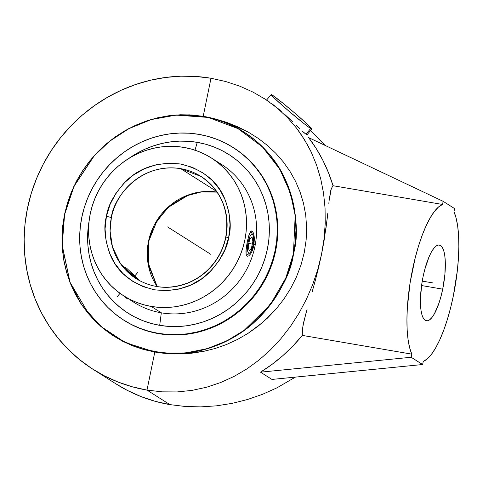 <?xml version="1.0" encoding="UTF-8"?>
<svg xmlns="http://www.w3.org/2000/svg" width="483" height="483" viewBox="0 0 483 483"><rect width="100%" height="100%" fill="white"/><g stroke="black" fill="none" stroke-linecap="round" stroke-linejoin="round"><path stroke-width="0.72" d="M64.487 214.573L62.108 245.328L69.969 282.392L81.929 305.147L100.452 326.128L125.302 342.598L154.814 352.016C193.592 359.141 233.337 342.858 256.105 320.561C278.371 296.779 290.844 274.519 293.519 253.774C299.249 233.555 296.453 208.68 285.127 179.151C272.75 150.835 242.164 122.519 203.192 116.337L176.09 114.99L151.288 119.446L128.792 128.587L109.623 141.121L94.185 155.683L73.869 186.372L64.487 214.573L62.663 226.219L61.969 237.944L62.392 249.626L63.943 261.164L66.606 272.442L70.343 283.346L75.131 293.785L80.921 303.644L87.652 312.833L95.266 321.267L103.688 328.863L112.829 335.546L122.61 341.252L132.934 345.931L143.705 349.529L154.814 352.016A121.058 115.389 -57.6 0 0 293.519 253.774A121.058 115.389 -57.6 0 0 203.192 116.337L226.841 122.434L248.467 132.227L258.327 138.434L267.455 145.468L275.799 153.292L283.292 161.883L289.885 171.205L295.499 181.228L300.064 191.92L303.499 203.222L305.715 215.068L306.627 227.336L306.156 239.882L304.278 252.494L301.012 264.944L296.429 277.007L290.645 288.484L283.793 299.231L276.004 309.138L262.812 322.306L248.105 333.318L237.594 339.404L226.605 344.47L215.207 348.478L203.476 351.407L179.32 353.954L154.814 352.016L146.995 390.095L169.901 404.615L185.17 406.475L200.741 406.879L216.438 405.841L232.075 403.377L247.489 399.519L262.523 394.309L277.025 387.801L295.409 377.108L277.025 387.801L262.523 394.309L247.489 399.519L232.075 403.377L216.438 405.841L200.741 406.879L185.17 406.475L169.901 404.615L146.995 390.095A160.175 152.676 122.4 0 1 93.243 369.453A160.175 152.676 122.4 0 1 36.213 179.356A160.175 152.676 122.4 0 1 211.005 78.258L203.192 116.337L191.848 114.978L180.388 114.773L168.905 115.721L157.524 117.804L146.355 121.01L135.494 125.302L125.055 130.645L115.129 136.991L105.825 144.266L97.222 152.411L89.409 161.34L82.46 170.97L76.441 181.21L71.406 191.962L67.409 203.12L64.487 214.573M318.677 267.22L321.521 254.402L317.693 269.798L312.604 284.867L306.313 299.442L298.886 313.358L290.392 326.484L280.895 338.692L270.468 349.879L259.166 359.944L247.054 368.801L234.201 376.354L220.689 382.524L206.603 387.227L192.053 390.385L177.164 391.936L162.095 391.846L146.995 390.095L132.3 386.798L118.051 382.041L104.388 375.852L91.45 368.3L79.351 359.461L68.212 349.408L58.141 338.251L49.23 326.091L41.574 313.044L35.235 299.237L30.284 284.801L26.77 269.882L24.718 254.619L24.15 239.157L25.074 223.647L27.483 208.239L31.347 193.085L36.636 178.324L43.295 164.099L51.264 150.545L60.46 137.806L70.802 125.991L82.182 115.214L94.493 105.584L107.618 97.198L121.432 90.128L135.801 84.44L150.587 80.202L165.645 77.443L180.835 76.193L196.001 76.465L211.005 78.258L225.79 81.542L239.924 86.222L253.255 92.229L265.662 99.492L277.055 107.938L287.343 117.484L296.477 128.037L304.411 139.527L311.112 151.867L316.552 164.987L320.706 178.801L323.55 193.212L325.059 208.119L325.228 223.394L324.045 238.874L321.521 254.402L317.693 269.798L312.604 284.867L306.313 299.442L298.886 313.358L290.392 326.484L280.895 338.692L270.468 349.879L259.166 359.944L247.054 368.801L234.201 376.354L220.689 382.524L206.603 387.227L192.053 390.385L177.164 391.936L162.095 391.846L146.995 390.095L154.814 352.016L167.064 353.55L179.32 353.954L191.485 353.242L203.476 351.407L215.207 348.478L226.605 344.47L237.594 339.404L248.105 333.318L258.061 326.224L267.389 318.152L276.004 309.138L283.793 299.231L290.645 288.484L296.429 277.007L301.012 264.944L304.278 252.494L306.156 239.882L306.627 227.336L305.715 215.068L303.499 203.222L300.064 191.92L295.499 181.228L289.885 171.205L283.292 161.883L275.799 153.292L267.455 145.468L258.327 138.434L248.467 132.227L237.95 126.884L226.841 122.434L215.225 118.909L203.192 116.337L211.005 78.258L225.79 81.542L239.924 86.222L253.255 92.229L265.662 99.492L277.055 107.938L287.343 117.484L296.477 128.037L300.595 133.67L307.919 145.594L311.112 151.867L316.552 164.987L320.706 178.801L323.55 193.212L325.059 208.119L325.228 223.394L324.045 238.874L321.521 254.402L315.496 279.802L318.677 267.22M312.175 291.786L315.496 279.802L312.175 291.786M306.047 312.966L302.962 325.771L302.183 332.576L302.292 335.395L293.012 345.906L282.905 355.591L272.044 364.363L260.506 372.17L271.959 379.433L260.506 372.17A160.175 152.676 -57.6 0 0 302.292 335.395L302.418 329.358L303.771 321.829L307.079 309.301M93.243 369.453L116.149 383.979A160.175 152.676 -57.6 0 0 169.901 404.615L155.206 401.325L140.958 396.561L127.295 390.373L116.077 383.931M453.978 211.723A80.087 22.502 -80.3 0 1 453.338 295.898L450.512 308.214L447.228 319.885L443.575 330.595L439.645 340.08L435.545 348.086L431.373 354.407L427.238 358.887L423.253 361.405L422.613 364.52L411.16 357.263L411.8 354.142L409.644 347.73L408.087 339.646L407.175 330.1L406.921 319.335L407.344 307.629L410.133 282.621L415.259 257.644L418.544 245.98L422.196 235.263L426.127 225.784L430.232 217.779L434.404 211.451L438.534 206.978L442.525 204.46L443.165 201.339L454.618 208.602L453.978 211.723L454.618 208.602L443.165 201.339L308.655 137.625L443.165 201.339L442.525 204.46L333.016 185.714L442.525 204.46A80.087 22.502 -80.3 0 0 412.434 269.967A80.087 22.502 -80.3 0 0 411.8 354.142L302.292 335.395L411.8 354.142L411.16 357.263L260.506 372.17L411.16 357.263L422.613 364.52L423.253 361.405A80.087 22.502 -80.3 0 0 453.338 295.898L457.353 270.577L458.427 258.236L458.85 246.529L458.602 235.764L457.685 226.213L456.133 218.129L453.978 211.723M310.69 128.544A26.656 1.165 -139.7 0 1 287.693 110.106A26.656 1.165 -139.7 0 1 271.186 94.602A26.656 1.165 -139.7 0 1 272.346 95.127L271.198 94.746L271.796 95.549L275.207 98.967L288.58 110.867L303.674 123.334L308.993 127.385L311.837 128.925L305.141 122.217L294.455 112.811L282.772 103.072L272.346 95.127A26.656 1.165 -139.7 0 1 295.342 113.571A26.656 1.165 -139.7 0 1 311.849 129.07A26.656 1.165 -139.7 0 1 310.69 128.544L305.938 134.153L310.69 128.544M304.29 132.922L305.938 134.153L306.953 134.612L307.291 134.28L306.953 134.612L305.938 134.153L302.08 130.978L304.29 132.922M299.363 128.412L296.23 125.357L299.363 128.412M292.758 121.97L289.051 118.407L292.758 121.97M285.224 114.839L289.051 118.407L285.224 114.839M277.731 108.313L281.402 111.428L277.731 108.313M271.446 103.392L274.362 105.602L271.446 103.392M267.491 100.627L269.116 101.726L267.491 100.627M423.072 276.705A38.441 10.801 -80.3 0 1 439.373 245.038A38.441 10.801 -80.3 0 1 442.706 289.154L421.556 285.538L442.706 289.154A38.441 10.801 -80.3 0 1 426.398 320.821A38.441 10.801 -80.3 0 1 423.072 276.705L421.762 284.125L420.458 298.548L421.043 310.587L422.033 315.121L423.44 318.418L425.203 320.35L427.268 320.845L429.544 319.885L431.953 317.5L434.398 313.793L439.017 303.004L441.015 296.333L442.706 289.154L444.897 274.362L445.26 260.874L444.728 255.278L443.738 250.743L442.337 247.441L440.568 245.509L438.504 245.014L436.227 245.98L433.819 248.359L431.373 252.072L428.989 256.968L424.756 269.526L423.072 276.705M308.655 137.625L316.311 148.71L322.952 160.483L328.537 172.854L333.016 185.714L331.308 188.636L330.656 190.863L329.165 200.342L331.308 188.636L333.016 185.714A160.175 152.676 -57.6 0 0 308.655 137.625M271.959 379.433L422.613 364.52L271.959 379.433M315.659 135.433L310.533 130.621L325.029 145.383L315.659 135.433M323.906 241.76L321.521 254.402L323.906 241.76L327.196 218.612L325.777 229.709M327.764 213.51L327.196 218.612L327.764 213.51M328.826 203.385L329.165 200.342M293.423 253.762L295.191 215.515L290.374 192.886L279.826 169.304L262.426 146.917L238.077 128.653L208.282 117.435L176.06 115.099L151.282 119.555L128.816 128.689L109.671 141.217L94.245 155.761L73.953 186.42L64.583 214.591L67.505 203.144L71.496 191.999L76.525 181.258L82.545 171.024L89.488 161.4L97.294 152.477L105.886 144.345L115.183 137.075L125.097 130.736L135.53 125.399L146.379 121.106L157.543 117.9L168.917 115.817L180.382 114.876L191.842 115.081L203.168 116.433L214.271 118.921L225.03 122.519L235.342 127.192L245.116 132.891L254.251 139.569L262.667 147.158L270.269 155.586L277 164.769L282.778 174.623L287.566 185.043L291.303 195.947L293.96 207.213L295.511 218.739L295.934 230.415L295.24 242.122L293.423 253.762L290.5 265.203L286.51 276.354L281.48 287.095L275.461 297.329L268.518 306.947L260.711 315.87L252.114 324.008L242.816 331.278L232.909 337.617L222.476 342.954L211.626 347.247L200.457 350.447L189.088 352.53L177.617 353.471L166.164 353.266L154.832 351.914L143.735 349.432L132.976 345.834L122.658 341.161L112.889 335.462L103.748 328.784L95.338 321.195L87.731 312.767L81.005 303.584L75.221 293.73L70.44 283.304L66.702 272.406L64.046 261.14L62.494 249.614L62.066 237.938L62.766 226.225L64.583 214.591L62.204 245.304L70.047 282.32L89.047 314.348L103.573 328.639L121.275 340.437L141.549 348.798L163.417 353.049L185.707 352.928L207.213 348.654L226.932 340.829L244.175 330.306L270.202 304.785L285.761 278.123L293.423 253.762M157.198 286.594L147.78 261.822L148.523 241.246A4.099 0.459 11.7 0 1 148.661 241.415A4.099 0.459 -168.3 0 0 148.523 241.246A60.538 57.706 -57.6 0 0 157.198 286.594M136.182 278.709C152.513 288.508 169.883 289.866 188.292 282.772C200.354 277.683 209.99 269.526 217.205 258.314C221.317 251.794 224.154 244.778 225.712 237.286A4.099 0.459 11.7 0 1 228.682 237.449C227.239 248.528 220.568 260.403 208.668 273.082C194.909 286.516 176.887 292.1 154.596 289.83C132.934 284.547 118.359 273.372 110.879 256.286C104.835 240.528 103.344 227.245 106.405 216.45L106.417 216.378A4.099 0.459 11.7 0 1 111.344 217.712L110.07 231.049L112.461 246.97L120.69 263.99L137.13 279.295A60.538 57.706 122.4 0 1 136.182 278.709A60.538 57.706 122.4 0 1 111.344 217.712A60.538 57.706 122.4 0 1 180.69 168.652L216.674 191.455L180.69 168.652C138.174 162.203 112.605 200.089 111.344 217.712A4.099 0.459 -168.3 0 0 106.417 216.378C107.86 205.305 114.531 193.423 126.431 180.745C140.191 167.311 158.213 161.733 180.497 163.997C202.166 169.279 216.74 180.461 224.221 197.541C230.264 213.305 231.755 226.581 228.694 237.382L228.682 237.449A4.099 0.459 -168.3 0 0 225.712 237.28A4.099 0.459 -168.3 0 0 225.851 237.449A60.538 57.706 122.4 0 1 156.498 286.51M123.763 320.151A102.191 97.409 122.4 0 1 87.381 198.869A102.191 97.409 122.4 0 1 198.899 134.365L208.276 136.466L217.362 139.509L226.08 143.451L234.34 148.269L242.055 153.914L249.162 160.326L255.592 167.444L261.273 175.202L266.157 183.528L270.202 192.337L273.36 201.544L275.606 211.065L276.91 220.803L277.272 230.663L276.687 240.558L275.147 250.387L272.684 260.059L269.309 269.478L265.058 278.552L259.975 287.198L254.106 295.33L247.513 302.865L240.25 309.742L232.395 315.882L224.021 321.237L215.207 325.747L206.042 329.376L196.605 332.081L186.999 333.838L177.309 334.634L167.631 334.465L158.062 333.318A102.191 97.409 122.4 0 1 123.763 320.151L124.288 320.483A102.191 97.409 -57.6 0 0 158.581 333.65A102.191 97.409 -57.6 0 0 270.1 269.152A102.191 97.409 -57.6 0 0 233.718 147.864L233.192 147.532A102.191 97.409 122.4 0 1 269.574 268.82A102.191 97.409 122.4 0 1 158.062 333.318L148.679 331.217L139.593 328.18L130.875 324.232L122.622 319.414L114.9 313.775L107.794 307.363L101.37 300.245L95.682 292.487L90.798 284.161L86.759 275.352L83.595 266.145L81.355 256.624L80.045 246.885L79.683 237.02L80.275 227.125L81.808 217.296L84.277 207.63L87.652 198.211L91.897 189.131L96.98 180.491L102.849 172.359L109.448 164.818L116.705 157.947L124.56 151.801L132.934 146.452L141.748 141.942L150.919 138.313L160.35 135.608L169.956 133.845L179.646 133.048L189.324 133.223L198.899 134.365A102.191 97.409 122.4 0 1 233.192 147.532M197.257 142.352L194.999 150.189L197.257 142.352A93.992 89.59 -57.6 0 0 128.78 158.466L136.592 153.461L144.695 149.313L153.129 145.981L161.805 143.493L170.644 141.875L179.555 141.139L188.455 141.302L197.257 142.352A93.992 89.59 -57.6 0 1 267.389 249.059A93.992 89.59 -57.6 0 1 159.698 325.337L161.316 312.827L159.698 325.337L168.501 326.387L177.406 326.55L186.317 325.814L195.15 324.196L203.826 321.708L212.26 318.369L220.363 314.222L228.067 309.301L235.293 303.65L241.971 297.329L248.039 290.392L253.436 282.917L258.109 274.966L262.015 266.616L265.119 257.958L267.389 249.059L268.802 240.021L269.345 230.922L269.013 221.848L267.811 212.888L265.747 204.134L262.843 195.663L259.123 187.567L254.626 179.911L249.403 172.775L243.492 166.224L236.954 160.326L229.854 155.14L222.258 150.708L214.247 147.08L205.885 144.284L197.257 142.352M216.203 161.322A81.687 77.866 122.4 0 1 251.577 258.345A81.687 77.866 122.4 0 1 161.316 312.827A81.687 77.866 -57.6 0 0 250.46 261.267A81.687 77.866 -57.6 0 0 221.377 164.317L211.288 157.923A81.687 77.866 122.4 0 1 240.371 254.873A81.687 77.866 122.4 0 1 151.227 306.433L161.316 312.827L151.227 306.433L143.729 304.755L136.466 302.328L129.498 299.17L122.899 295.318L116.729 290.808L111.048 285.682L105.91 279.995L101.364 273.789L97.457 267.135L94.227 260.096L91.704 252.736L89.91 245.123L88.866 237.34L88.576 229.455L89.047 221.546L90.273 213.685L92.247 205.957L94.946 198.428L98.339 191.177L102.402 184.264L107.093 177.768L112.364 171.737L118.172 166.243L124.451 161.334L131.147 157.053L138.186 153.449L145.516 150.551L153.057 148.39L160.736 146.983L168.482 146.343L176.217 146.482L183.872 147.393A81.687 77.866 122.4 0 1 211.288 157.923M252.778 231.786L253.841 234.442L254.402 238.511L253.823 245.847L252.452 250.442L250.574 253.98L248.624 255.948L247.03 256.081L246.119 254.36L245.95 251.045L247.278 241.699L249.572 233.404L250.846 231.315L251.504 230.977L252.331 231.266M217.109 192.089A60.538 57.706 -57.6 0 0 148.523 241.246L154.162 225.271L167.027 208.125L188.998 194.709L202.745 191.673L217.109 192.089M130.404 271.947L140.179 281.009L126.618 268.204M137.202 279.343L129.19 273.034L126.594 270.166L125.151 267.576L126.594 270.166L129.19 273.034L137.202 279.337M254.402 238.511L253.823 245.847L252.929 245.69L253.823 245.847L251.552 252.38M250.574 253.98L248.624 255.948L247.03 256.081L246.119 254.36L246.113 248.932L247.278 241.699L248.956 235.064L250.846 231.315L252.156 231.134L253.352 232.903L254.197 236.338M251.752 230.977L252.156 231.134M130.827 300.354L130.374 300.058M125.326 268.198L125.834 267.6L125.326 268.198M248.099 242.218L247.218 241.977L248.099 242.218L247.459 249.288L247.839 251.818L248.63 253.128L249.717 253.007L250.931 251.486L253.007 245.328A9.612 2.699 -80.3 0 1 249.777 252.965A9.612 2.699 -80.3 0 1 248.099 242.218A9.612 2.699 -80.3 0 1 252.881 234.847A9.612 2.699 -80.3 0 1 253.007 245.328L253.641 238.258L253.261 235.722L252.47 234.418L251.383 234.533L250.17 236.054L248.099 242.218M122.767 295.234A9.612 0.417 40.3 0 0 127.415 298.82L128.273 298.736L127.415 298.82L122.302 294.853M134.117 277.188A9.612 0.417 -139.7 0 1 127.603 271.38M126.83 270.468A9.612 0.417 -139.7 0 1 126.854 270.456A9.612 0.417 -139.7 0 1 127.252 270.655L139.08 280.424A9.612 0.417 -139.7 0 0 127.252 270.655L126.842 270.516M134.546 277.55L127.542 271.319M127.826 298.959L127.415 298.82A9.612 0.417 40.3 0 0 127.814 299.019L128.617 298.953M125.151 267.576L125.834 267.6M225.712 237.286C229.848 211.24 221.612 190.96 201.013 176.452L180.69 168.652A60.538 57.706 122.4 0 1 201.013 176.452A60.538 57.706 122.4 0 1 225.899 237.195M126.794 297.794L123.811 295.91A81.687 77.866 122.4 0 1 94.728 198.954A81.687 77.866 122.4 0 1 183.872 147.393L191.365 149.078L198.634 151.505L205.601 154.657L212.2 158.509L218.37 163.019L224.052 168.144L229.19 173.838L233.73 180.038L237.636 186.692L240.866 193.731L243.396 201.097L245.189 208.704L246.233 216.487L246.523 224.372L246.052 232.281L244.827 240.142L242.852 247.87L240.154 255.398L236.761 262.655L232.697 269.562L228.006 276.065L222.729 282.09L216.927 287.584L210.648 292.493L203.953 296.773L196.907 300.378L189.578 303.276L182.043 305.443L174.363 306.85L166.617 307.484L158.877 307.345L151.227 306.433A81.687 77.866 122.4 0 1 123.811 295.91M247.447 256.238L247.03 256.081M106.417 216.378L105.059 228.918L106.115 241.313L109.526 253.158L115.171 263.99L122.821 273.402L132.197 281.028L142.926 286.576L154.596 289.83L166.768 290.669L178.97 289.063L190.737 285.067L201.61 278.836L211.174 270.619L219.065 260.717L224.975 249.518L228.694 237.382L230.041 224.909L228.984 212.514L225.573 200.674L219.928 189.837L212.272 180.425L202.902 172.799L192.174 167.257L180.497 163.997L168.326 163.157L156.124 164.769L144.363 168.76L133.489 174.991L123.926 183.214L116.035 193.115L110.124 204.309L106.417 216.378M130.821 300.348L133.9 302.304A81.687 77.866 -57.6 0 0 161.316 312.827A81.687 77.866 122.4 0 1 130.923 300.317M89.101 221.057A93.992 89.59 -57.6 0 0 159.698 325.337L151.07 323.405L142.714 320.609L134.697 316.981L127.101 312.549L120.001 307.357L113.469 301.464L107.558 294.914L102.33 287.777L97.832 280.122L94.119 272.02L91.215 263.549L89.15 254.795L87.942 245.841L87.61 236.767L88.154 227.668L89.101 221.057M124.24 320.452L131.4 324.564L140.118 328.512L149.205 331.549L158.581 333.65L168.156 334.797L177.835 334.967L187.525 334.17L197.13 332.413L206.561 329.708L215.732 326.079L224.547 321.569L232.921 316.214L240.776 310.074L248.033 303.197L254.632 295.662L260.5 287.53L265.584 278.884L269.828 269.81L273.203 260.391L275.672 250.719L277.206 240.89L277.797 230.995L277.435 221.136L276.125 211.397L273.885 201.876L270.721 192.669L266.682 183.86L261.798 175.534L256.111 167.776L249.687 160.658L242.581 154.246L233.669 147.834M170.004 228.471L210.908 254.402M432.889 282.929L422.239 281.112L432.889 282.929M208.662 252.977L172.25 229.896M167.547 226.913L206.815 251.806M177.635 233.307L203.277 249.56M247.888 243.317L255.398 244.603M137.48 272.774L133.894 277M120.038 293.35L117.188 296.701M201.906 248.697L179 234.177M251.426 248.292L249.107 250.786L248.238 246.27L249.675 239.254L251.993 236.755L252.863 241.277L251.426 248.292L249.107 250.786L248.238 246.27L249.675 239.254L251.993 236.755L252.863 241.277L251.426 248.292M271.186 94.602L266.562 100.053M311.849 129.07L307.224 134.528M176.458 114.966L176.09 114.99M263.585 98.146L267.105 100.379M176.428 115.075L189.789 114.857M157.235 286.6L148.426 265.119L148.661 241.403L157.18 220.381L169.853 205.836L186.184 195.905L201.514 191.884L217.127 192.125M246.493 255.507L249.777 252.965M250.629 231.351L252.881 234.847"/></g></svg>
